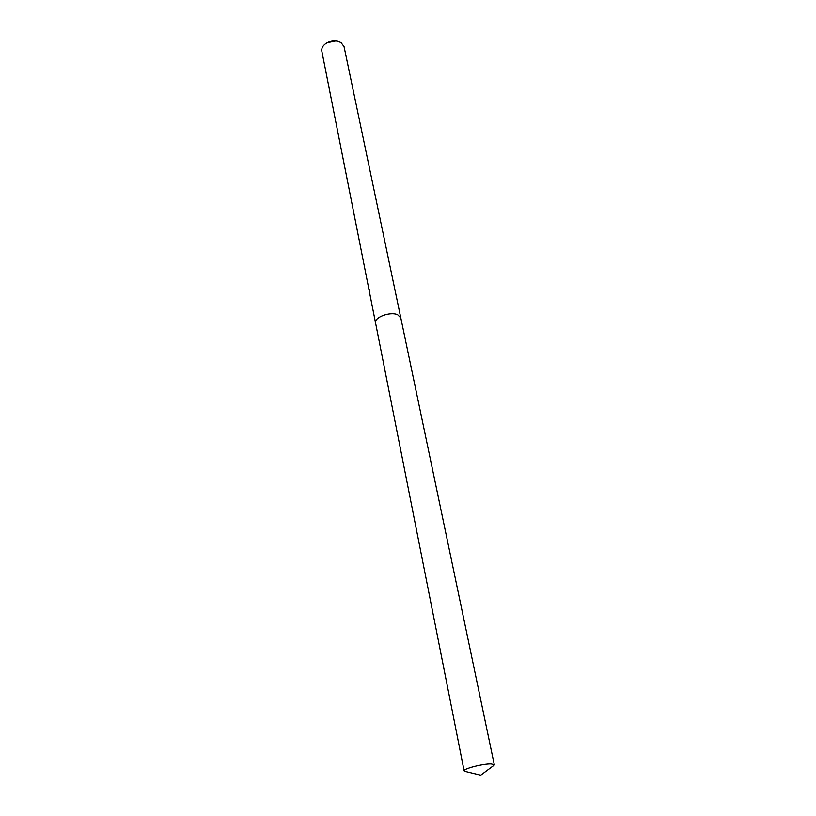 <?xml version="1.0" encoding="UTF-8"?>
<svg xmlns="http://www.w3.org/2000/svg" width="816" height="816" viewBox="0 0 816 816"><rect width="100%" height="100%" fill="white"/><g stroke="black" fill="none" stroke-linecap="round" stroke-linejoin="round"><path stroke-width="1.22" d="M400.809 317.914L344.036 46.563L340.996 42.534L337.498 41.188C333.265 40.453 329.338 41.249 325.727 43.574C322.687 45.808 321.382 48.307 321.81 51.092L369.087 290.241L369.628 289.201L369.811 293.893L375.574 323.044M375.564 322.973C373.83 317.424 390.221 311.273 397.647 314.741L400.789 317.842L397.647 314.741C390.221 311.273 373.83 317.424 375.564 322.973L464.11 770.865L465.712 771.569M369.607 289.466L369.546 290.904M335.825 40.943L327.175 42.707M493.088 766L494.292 764.725L491.13 763.929C483.041 763.664 462.937 768.845 464.11 770.865M464.528 771.283L480.706 775.2L494.068 765.275M400.789 317.842L494.292 764.725"/></g></svg>
